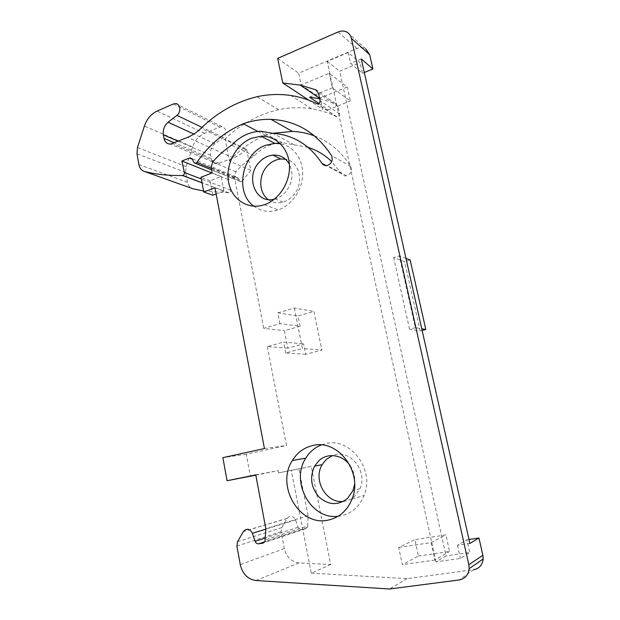 <?xml version="1.0" encoding="UTF-8"?>
<svg xmlns="http://www.w3.org/2000/svg" width="620" height="620" viewBox="0 0 620 620"><rect width="100%" height="100%" fill="white"/><g stroke="black" fill="none" stroke-linecap="round" stroke-linejoin="round"><path stroke-width="0.46" stroke-dasharray="3.1 2.33" d="M418.353 556.024L449.546 551.505L445.896 534.905L414.85 539.679L418.353 556.024L402.357 564.681L398.73 547.491L414.85 539.679M398.73 547.491L431.078 542.609L434.868 560.077L449.546 551.505M431.078 542.609L445.896 534.905M434.868 560.077L402.357 564.681M435.938 561.852L327.221 61.403L348.161 52.53L360.112 62.682L339.675 71.168L445.989 555.908L435.938 561.852L460.396 558.411L469.743 552.505L445.989 555.908M327.221 61.403L339.675 71.168M348.161 52.53L350.571 63.403L362.475 73.245L360.112 62.682M362.475 73.245L364.304 72.494M361.259 58.947L350.571 63.403M347.371 32.387L365.839 48.988C363.157 47.36 360.189 47.19 356.934 48.492L298.654 73.183L301.142 84.948L329.173 73.269L347.293 87.017L320.214 97.983L322.64 109.298L308.814 100.169M301.142 84.948L320.214 97.983M329.173 73.269L332.336 87.846L350.37 100.99L347.293 87.017M318.913 103.439L328.329 109.732L350.37 100.99M309.512 97.154L332.336 87.846M246.628 149.219L250.806 170.368L229.361 160.999L225.091 138.958L246.628 149.219L246.101 149.707L201.035 128.293M300.088 326.275L284.402 330.708L287.858 348.192L303.63 343.899L305.722 354.322L321.827 350.044L313.922 311.372L298.011 315.967L300.088 326.275L279.969 323.656L263.756 328.313L284.402 330.708M279.969 323.656L277.845 312.875L298.011 315.967M277.845 312.875L294.306 308.047L313.922 311.372M294.306 308.047L302.421 348.494L321.827 350.044M305.722 354.322L285.758 352.989L302.421 348.494M285.758 352.989L283.603 342.085L303.63 343.899M287.858 348.192L267.298 346.588L283.603 342.085M307.729 525.9L307.311 527.434L305.443 528.798L301.46 529.472C299.94 529.596 298.832 528.86 298.142 527.248L295.554 519.963C293.089 515.724 290.292 515.173 287.176 518.328L281.744 527.659L281.116 531.697L284.317 548.561C286.471 557.054 291.369 561.829 299.026 562.882L330.669 564.525L311.248 466.372L278.566 472.851L298.949 468.875L308.101 515.701L307.729 525.9L265.414 539.935M311.248 466.372L298.949 468.875M330.669 564.525L311.263 573.167L291.292 470.262M469.89 543.43L457.482 545.267L466.907 539.818L469.743 552.505M469.014 539.501L466.907 539.818M457.482 545.267L460.396 558.411M268.282 199.555C272.637 202.662 277.528 203.515 282.96 202.104C286.696 201.027 290.013 198.95 292.911 195.858C304.676 184.047 299.94 161.27 285.471 159.224M274.443 199.113L275.048 198.95C278.829 197.85 282.185 195.726 285.123 192.58C292.446 183.512 293.865 174.042 289.377 164.168M343.341 501.448C347.526 501.022 351.238 499.379 354.477 496.512L359.949 488.7C368.381 470.712 349.006 447.935 332.436 455.568M354.625 484.282C355.392 477.509 353.896 471.293 350.137 465.643M328.329 109.732L322.64 109.298M250.806 170.368L242.327 180.947L211.257 168.26M203.6 190.983L228.919 192.797C230.16 192.417 230.71 191.518 230.57 190.1L228.176 179.521L235.833 176.708L238.072 178.049L239.436 180.908L240.978 181.807L242.327 180.947M246.101 149.707C242.203 153.38 237.956 156.116 233.368 157.922L217.271 163.85C214.078 163.765 212.056 161.991 211.211 158.518L210.583 155.225C209.963 150.575 211.435 146.746 215.001 143.739L223.293 137.539C227.284 132.541 226.858 128.921 222.022 126.689L219.868 127.038L204.561 133.339C198.912 135.873 194.936 140.399 192.619 146.932L186.116 166.641L185.682 172.391L187.511 182.303C188.263 185.775 190.115 187.953 193.068 188.821M212.869 195.254L210.126 180.738L221.123 176.53L223.913 191.131L214.962 187.783M216.147 194.029L223.913 191.131M253.913 206.228C261.09 211.459 269.181 212.683 278.178 209.893L278.558 209.762C291.819 205.166 302.304 190.077 302.676 174.662C303.126 159.232 293.43 146.002 280.426 143.732M338.078 516.289L340.24 515.995C351.385 513.724 359.329 506.881 364.079 495.457C375.108 469.503 350.122 436.937 325.663 443.641L321.253 444.959M405.984 258.408L399.334 255.905L415.346 327.685L421.771 328.794M410.161 259.981L404.643 261.64L393.661 257.633L399.334 255.905M415.346 327.685L409.549 329.22L420.159 330.971L422.143 330.452M420.159 330.971L404.643 261.64M409.549 329.22L393.661 257.633M276.14 143.328C267.871 145.041 260.586 149.203 254.278 155.814C247.481 160.216 241.343 165.548 235.871 171.802L234.414 177.095L263.756 328.313M308.094 147.358L282.263 142.685L279.481 142.84M314.557 135.927C329.445 141.693 341.496 151.846 350.719 166.385C352.377 170.756 351.021 173.887 346.658 175.778C344.464 176.181 342.736 175.475 341.496 173.678L331.731 161.603M272.901 133.3L265.476 135.416C251.759 141.019 239.723 149.544 229.361 160.999M319.672 98.727L335.42 103.486L338.101 106.803L339.636 113.871C339.698 115.762 338.846 116.777 337.086 116.909L336.551 116.746C328.553 112.801 320.222 110.143 311.542 108.764C300.576 107.074 289.618 107.384 278.651 109.694C258.563 114.398 240.715 124.155 225.091 138.958M311.263 573.167L407.046 578.654L473.603 569.741L459.11 579.971M255.82 475.168L278.14 470.603L278.566 472.851M267.298 346.588L286.494 445.509L246.31 454.259L250.41 476.276M264.453 448.555L286.494 445.509M221.123 176.53L212.149 172.933M277.683 58.373L298.654 73.183M407.046 578.654L389.538 589M210.126 180.738L201.019 177.243M228.176 179.521L211.924 173.019M308.101 515.701L265.848 528.728M255.758 474.858L278.14 470.603M246.31 454.259L222.874 457.645M254.278 155.814L231.663 145.173M294.089 144.724L272.839 133.3M265.476 135.416L257.85 131.409M278.651 109.694L256.928 96.743M234.414 177.095L211.126 167.547M356.934 48.492L338.125 31.953M281.116 531.697L236.902 546.073M284.317 548.561L240.266 564.626M299.026 562.882L255.959 580.521M281.744 527.659L237.592 541.64M287.091 518.467L243.342 531.596M295.554 519.963L265.833 529.154M298.142 527.248L265.492 537.943M301.46 529.472L264.895 541.725M305.443 528.798L263.748 542.833M238.072 178.049L235.181 176.863M239.436 180.908L193.835 162.386M230.57 190.1L201.345 178.971M228.726 192.812L202.074 182.838M187.511 182.303L138.872 164.54M185.682 172.391L136.981 153.783M186.116 166.641L137.47 147.529M192.619 146.932L144.413 126.031M204.561 133.339L157.085 111.081M219.868 127.038L173.305 103.997M223.293 137.539L201.988 127.364M215.001 143.739L193.866 134.052M210.583 155.225L178.242 141.236M211.211 158.518L174.422 142.817M219.302 163.417L172.554 143.592M233.368 157.922L187.488 137.415M235.871 171.802L212.637 162.014M341.496 173.678L326.267 165.625M350.719 166.385L331.499 155.605M336.551 116.746L316.867 103.664M339.636 113.871L320.075 100.634M338.101 106.803L318.494 93.233M335.42 103.486L317.332 90.907M282.96 202.104L275.048 198.95M359.949 488.7L352.92 490.66M352.044 499.069L364.079 495.457M264.415 204.693L278.178 209.893M287.176 518.328L243.435 531.441M307.311 527.434L264.957 541.624M235.833 176.708L192.014 158.674M228.919 192.797L202.05 182.737M222.022 126.689L175.584 103.579M217.271 163.85L170.407 144.088M240.978 181.807L211.567 169.872M282.263 142.685L260.601 131.246M346.658 175.778L327.267 165.486M311.542 108.764L290.958 95.511M337.086 116.909L317.432 103.834M320.478 98.898L319.571 98.285"/><path stroke-width="0.93" d="M364.304 72.494L372.899 68.975L361.259 58.947L469.89 543.43L478.958 538.013L469.014 539.501M319.672 98.727L309.512 97.154L318.913 103.439M285.471 159.224L280.775 158.983C275.629 159.518 271.118 161.89 267.243 166.083C258.207 175.661 258.711 192.89 268.282 199.555M289.377 164.168C285.541 157.728 280.038 154.698 272.854 155.101C267.646 155.651 263.082 158.069 259.16 162.355C244.776 177.072 255.936 204.6 274.443 199.113M332.436 455.568L326.197 459.513L322.175 464.643C312.674 479.834 326.151 503.789 343.341 501.448M350.137 465.643C342.752 454.46 327.391 452.329 318.711 460.9L314.627 466.124C309.481 477.206 310.953 487.521 319.052 497.07C328.422 505.192 337.861 505.703 347.371 498.612L352.92 490.66L354.625 484.282M201.988 127.364L176.886 115.374C181.397 112.174 180.443 103.633 175.584 103.579L173.305 103.997L157.085 111.081C151.109 113.917 146.886 118.9 144.413 126.031L137.47 147.529L136.981 153.783L138.872 164.54C139.655 168.307 141.6 170.639 144.716 171.554L193.068 188.821L203.6 190.983M326.267 165.625L321.912 163.324C309.667 144.84 293.314 134.834 272.839 133.3L260.601 131.246C249.666 131.719 240.025 136.361 231.663 145.173C224.634 149.823 218.294 155.434 212.637 162.014L211.126 167.547L212.149 172.933L201.019 177.243L203.786 191.999L212.869 195.254L216.147 194.029M280.426 143.732L274.846 143.344L265.577 145.312C241.722 153.558 234.29 192.665 253.913 206.228M321.253 444.959C314.766 447.547 309.605 451.949 305.776 458.18C290.144 481.531 310.814 520.033 338.078 516.289M421.771 328.794L425.8 329.491L410.161 259.981L405.984 258.408M422.143 330.452L425.8 329.491M279.481 142.84L276.14 143.328M331.731 161.603C324.795 154.923 316.913 150.172 308.094 147.358M314.557 135.927C307.381 133.215 299.979 131.711 292.346 131.417L272.901 133.3M372.899 68.975L369.667 54.661L365.839 48.988M478.958 538.013L482.856 555.264L468.813 564.743L351.339 38.293C350.726 35.704 349.401 33.728 347.371 32.387C344.588 30.705 341.504 30.558 338.125 31.953L277.683 58.373L282.79 82.987L308.814 100.169M473.603 569.741C479.291 568.602 482.484 565.021 483.174 558.984L482.856 555.264M203.786 191.999L214.962 187.783L264.453 448.555L222.874 457.645L227.067 480.732L255.82 475.168M265.833 529.154L252.394 533.308C249.767 528.628 246.776 528.007 243.435 531.441L237.592 541.64L236.902 546.073L240.266 564.626C242.536 573.981 247.767 579.274 255.959 580.521L389.538 589L459.11 579.971C465.07 578.809 468.41 575.042 469.146 568.672L468.813 564.743M327.592 520.219C299.003 526.333 275.722 485.382 292.361 460.505C297.29 452.554 304.079 447.562 312.736 445.54C337.784 438.642 363.374 472.285 352.044 499.069C347.169 510.857 339.016 517.902 327.592 520.219M264.802 204.561L264.415 204.693C248.194 210.327 231.686 199.578 228.578 182.148C225.238 164.804 235.771 144.499 251.612 138.268L261.074 136.206C275.76 135.47 288.525 148.133 289.431 165.005C290.478 181.854 279.372 199.47 264.802 204.561M252.394 533.308L255.138 541.337C255.874 543.112 257.052 543.934 258.679 543.81L262.95 543.105L264.957 541.624L265.848 528.728L255.758 474.858L227.067 480.732M192.014 158.674L190.022 157.86L192.394 159.286L193.835 162.386L195.463 163.347L196.897 162.393C209.087 144.631 224.541 131.75 243.272 123.76L257.85 131.409M190.022 157.86L181.892 161.014L184.396 172.515C184.535 174.057 183.946 175.042 182.637 175.468L182.427 175.483C169.268 175.793 156.697 174.483 144.716 171.554M211.924 173.019L181.892 161.014M176.894 115.374L168.09 122.241C164.3 125.558 162.727 129.743 163.362 134.796L164.013 138.376C164.897 142.127 167.028 144.034 170.407 144.088L187.488 137.415C192.363 135.385 196.873 132.347 201.035 128.293C217.271 112.414 235.91 101.897 256.928 96.743C268.266 94.24 279.612 93.829 290.958 95.511C299.948 96.883 308.582 99.595 316.867 103.664L317.432 103.834C319.254 103.68 320.137 102.618 320.075 100.634L318.494 93.233L315.719 89.784L300.235 85.103L282.79 82.987M321.912 163.324C323.206 165.199 324.988 165.92 327.267 165.486C331.801 163.478 333.211 160.185 331.499 155.605C316.456 132.657 296.306 120.575 271.056 119.373C261.64 119.11 252.379 120.575 243.272 123.76M369.667 54.661L351.339 38.293M265.492 537.943L255.138 541.337M264.895 541.725L258.679 543.81M263.748 542.833L262.95 543.105M192.401 159.286L189.333 158.03M201.345 178.971L184.396 172.515M202.074 182.838L182.427 175.483M193.866 134.052L168.09 122.241M178.242 141.236L163.362 134.796M174.422 142.817L164.013 138.376M211.257 168.26L196.897 162.393M317.332 90.907L315.719 89.784M280.775 158.983L272.854 155.101M322.175 464.643L314.627 466.124M483.174 558.984L469.146 568.672M292.361 460.505L305.776 458.18M261.074 136.206L274.846 143.344M202.05 182.737L182.637 175.468M211.567 169.872L195.463 163.347M292.346 131.417L271.056 119.373M319.571 98.285L300.235 85.103"/></g></svg>
